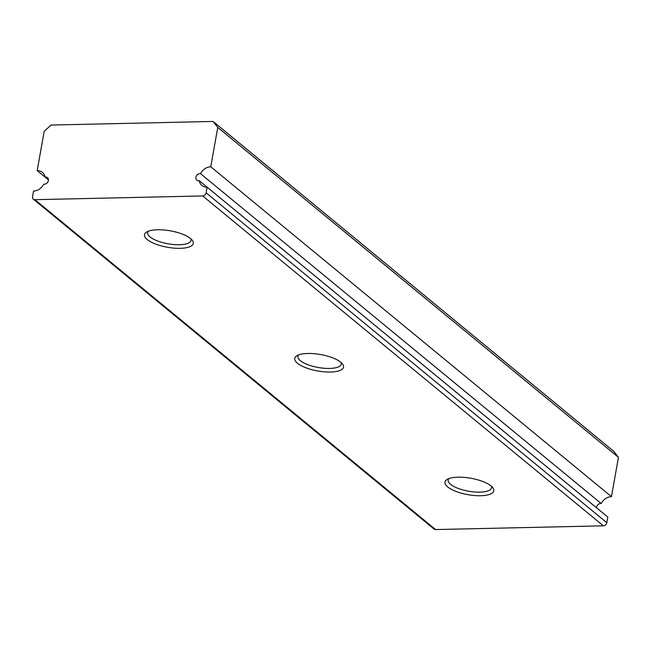 <?xml version="1.0" encoding="UTF-8"?>
<svg xmlns="http://www.w3.org/2000/svg" width="651" height="651" viewBox="0 0 651 651"><rect width="100%" height="100%" fill="white"/><g stroke="black" fill="none" stroke-linecap="round" stroke-linejoin="round"><path stroke-width="0.98" d="M599.953 510.612A11.018 8.902 -50.5 0 1 599.945 510.587L199.263 180.701A11.018 8.902 -50.5 0 0 201.94 185.486A11.018 8.902 -50.5 0 0 207.124 187.195L607.806 517.081L606.805 522.696A3.304 2.669 129.5 0 1 603.363 525.821L202.681 195.943A3.304 2.669 -50.5 0 0 206.123 192.818L207.124 187.195M210.761 166.77L217.768 127.441L618.45 457.327L611.444 496.648L210.761 166.77A11.018 8.902 -50.5 0 0 200.516 173.662A3.857 3.117 -50.5 0 0 195.927 177.275A3.857 3.117 -50.5 0 0 196.846 180.172A3.857 3.117 -50.5 0 0 199.263 180.701M611.444 496.648A11.018 8.902 -50.5 0 0 601.198 503.548A3.857 3.117 -50.5 0 0 596.609 507.153A3.857 3.117 -50.5 0 0 596.552 507.788M447.693 486.94A24.787 8.341 -169.9 0 0 478.737 495.737A24.787 8.341 -169.9 0 0 492.701 487.583A24.787 8.341 -169.9 0 0 491.082 485.972A24.787 8.341 -169.9 0 0 468.728 477.899A24.787 8.341 -169.9 0 0 447.115 479.462A24.787 8.341 -169.9 0 0 447.693 486.94M448.873 478.623A22.036 7.413 -169.9 0 0 448.148 480.039A22.036 7.413 -169.9 0 0 450.557 484.328A22.036 7.413 -169.9 0 0 474.367 491.969A22.036 7.413 -169.9 0 0 491.538 487.77A22.036 7.413 -169.9 0 0 491.342 486.191M298.622 354.917A22.036 7.413 -169.9 0 0 297.898 356.333A22.036 7.413 -169.9 0 0 300.298 360.621A22.036 7.413 -169.9 0 0 324.108 368.263A22.036 7.413 -169.9 0 0 341.279 364.064A22.036 7.413 -169.9 0 0 341.083 362.485M297.434 363.234A24.787 8.341 -169.9 0 0 328.478 372.038A24.787 8.341 -169.9 0 0 342.45 363.876A24.787 8.341 -169.9 0 0 340.831 362.265A24.787 8.341 -169.9 0 0 318.477 354.193A24.787 8.341 -169.9 0 0 296.864 355.755A24.787 8.341 -169.9 0 0 297.434 363.234M148.363 231.211A22.036 7.413 -169.9 0 0 147.639 232.627A22.036 7.413 -169.9 0 0 150.047 236.923A22.036 7.413 -169.9 0 0 173.85 244.556A22.036 7.413 -169.9 0 0 191.02 240.357A22.036 7.413 -169.9 0 0 190.833 238.779M147.183 239.527A24.787 8.341 -169.9 0 0 178.219 248.332A24.787 8.341 -169.9 0 0 192.191 240.17A24.787 8.341 -169.9 0 0 190.572 238.559A24.787 8.341 -169.9 0 0 168.218 230.487A24.787 8.341 -169.9 0 0 146.605 232.049A24.787 8.341 -169.9 0 0 147.183 239.527M618.45 457.327L613.755 451.322L213.072 121.444L51.071 125.049L44.195 131.307L37.188 170.627L45.041 177.096A3.857 3.117 -50.5 0 1 47.466 177.65A3.857 3.117 -50.5 0 1 47.889 181.922A3.857 3.117 -50.5 0 1 43.796 184.16A11.018 8.902 -50.5 0 1 33.551 191.06L32.55 196.675A3.304 2.669 -50.5 0 0 33.339 199.165A3.304 2.669 -50.5 0 0 34.894 199.678L202.681 195.943M34.894 199.678L435.584 529.556L603.363 525.821M217.768 127.441L213.072 121.444M435.584 529.556A3.304 2.669 129.5 0 1 434.03 529.043L33.339 199.165M48.451 179.92L45.049 177.121A11.018 8.902 -50.5 0 0 42.372 172.336A11.018 8.902 -50.5 0 0 37.188 170.627M601.198 503.548L200.516 173.662M206.123 192.818L606.805 522.696"/></g></svg>
